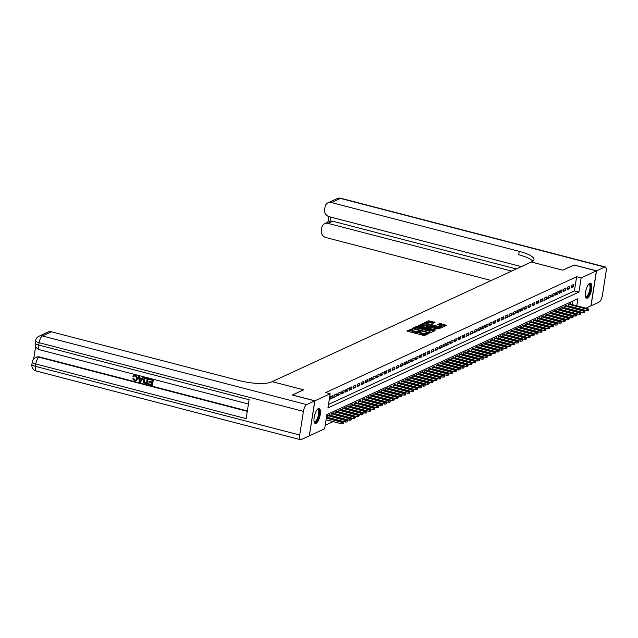 <?xml version="1.0" encoding="UTF-8"?>
<svg xmlns="http://www.w3.org/2000/svg" width="638" height="638" viewBox="0 0 638 638"><rect width="100%" height="100%" fill="white"/><g stroke="black" fill="none" stroke-linecap="round" stroke-linejoin="round"><path stroke-width="0.96" d="M412.004 328.993L407.06 330.827L407.562 331.234L423.441 335.357L424.709 335.413L428.768 333.538L427.005 333.459A3.11 0.797 8.9 0 1 422.962 333.291L421.638 332.948A3.11 0.797 8.9 0 1 419.78 331.904A3.11 0.797 8.9 0 1 420.035 331.648L420.609 331.353L420.211 331.122L418.799 331.329A3.11 0.797 8.9 0 1 414.756 331.154L413.432 330.811A3.11 0.797 8.9 0 1 411.574 329.766A3.11 0.797 8.9 0 1 411.829 329.519L412.411 329.216L412.004 328.993M411.558 329.878L407.897 331.321M427.468 334.137L426.854 334.408L427.005 333.459M419.764 332.007L418.648 332.27L418.799 331.329M587.454 298.074A7.728 2.688 -75.4 0 1 586.665 298.177A7.728 2.688 -75.4 0 1 585.764 291.064A7.728 2.688 -75.4 0 1 589.759 283.32A7.728 2.688 -75.4 0 1 590.549 283.216A7.728 2.688 -75.4 0 1 591.45 290.33A7.728 2.688 -75.4 0 1 587.454 298.074M316.057 423.353A7.728 2.688 -75.4 0 1 315.268 423.457A7.728 2.688 -75.4 0 1 314.367 416.343A7.728 2.688 -75.4 0 1 318.362 408.599A7.728 2.688 -75.4 0 1 319.152 408.495A7.728 2.688 -75.4 0 1 320.053 415.609A7.728 2.688 -75.4 0 1 316.057 423.353M434.996 322.421L428.776 320.802L424.262 322.884L424.764 323.291L441.911 327.469L446.496 325.308L440.539 323.586L437.261 324.503L440.515 325.524A2.6 0.67 8.9 0 1 442.062 326.393A2.6 0.67 8.9 0 1 438.465 326.465L428.01 323.745A2.6 0.67 8.9 0 1 426.463 322.876A2.6 0.67 8.9 0 1 430.06 322.804L433.066 323.306L434.996 322.421M292.403 395.058L303.608 389.81L272.147 381.636L531.287 262.011L562.748 270.185L573.929 265.025L596.402 270.863L590.924 305.857L585.907 308.178M292.419 394.978L314.893 400.816L330.165 393.766L327.94 407.953L578.913 292.1L581.13 277.913L596.402 270.863M328.49 404.452L574.415 290.936L576.64 276.748L325.667 392.593L330.165 393.766M576.64 276.748L581.13 277.913M418.161 326.337L416.893 326.289L412.387 328.363L412.89 328.769L428.768 332.9L430.036 332.948L434.542 330.875L418.161 326.337L418.01 327.286L416.75 327.23L413.225 328.857M418.329 325.627L422.835 323.546L424.095 323.594L440.555 328.052L437.285 328.969L429.581 327.238L428.226 327.908L428.8 328.235L435.507 329.982L434.972 330.229L418.297 325.803M568.705 306.511L569.439 306.176M564.813 308.306L565.547 307.971M560.922 310.108L561.655 309.765M557.03 311.902L557.771 311.559M553.146 313.697L553.88 313.354M549.254 315.491L549.988 315.156M545.362 317.285L546.096 316.95M541.471 319.088L542.204 318.745M537.579 320.882L538.312 320.539M533.687 322.676L534.421 322.342M529.795 324.471L530.529 324.136M525.903 326.265L526.637 325.93M522.012 328.068L522.745 327.725M518.12 329.862L518.861 329.519M514.236 331.656L514.97 331.321M510.344 333.451L511.078 333.116M506.452 335.253L507.186 334.91M502.561 337.047L503.294 336.704M498.669 338.842L499.402 338.499M494.777 340.636L495.511 340.301M490.885 342.431L491.619 342.096M486.993 344.233L487.727 343.89M483.102 346.027L483.835 345.684M479.21 347.822L479.951 347.487M475.326 349.616L476.06 349.281M471.434 351.418L472.168 351.075M467.542 353.213L468.276 352.87M463.651 355.007L464.384 354.664M459.759 356.801L460.492 356.467M455.867 358.596L456.601 358.261M451.975 360.398L452.709 360.055M448.083 362.193L448.817 361.85M444.192 363.987L444.925 363.652M440.3 365.781L441.041 365.446M436.416 367.584L437.15 367.241M432.524 369.378L433.258 369.035M428.632 371.172L429.366 370.83M424.741 372.967L425.474 372.632M420.849 374.761L421.582 374.426M416.957 376.564L417.691 376.221M413.065 378.358L413.799 378.015M409.173 380.152L409.907 379.817M405.282 381.947L406.015 381.612M401.39 383.741L402.131 383.406M397.506 385.543L398.24 385.2M393.614 387.338L394.348 386.995M389.722 389.132L390.456 388.797M385.831 390.927L386.564 390.592M381.939 392.729L382.672 392.386M378.047 394.523L378.781 394.18M374.155 396.318L374.889 395.975M370.263 398.112L370.997 397.777M366.371 399.906L367.105 399.571M362.48 401.709L363.221 401.366M358.596 403.503L359.33 403.16M354.704 405.297L355.438 404.963M350.812 407.092L351.546 406.757M346.92 408.894L347.654 408.551M343.029 410.689L343.762 410.346M339.137 412.483L339.871 412.14M335.245 414.277L335.979 413.942M331.353 416.072L332.087 415.737M327.461 417.874L328.195 417.531M332.573 395.775L330.237 396.852L329.87 399.213L332.199 398.136L332.573 395.775M336.465 393.973L334.129 395.05L333.754 397.418L336.09 396.342L336.465 393.973M340.357 392.179L338.02 393.255L337.646 395.624L339.982 394.547L340.357 392.179M344.241 390.384L341.912 391.461L341.537 393.821L343.874 392.745L344.241 390.384M348.133 388.59L345.804 389.666L345.429 392.027L347.766 390.95L348.133 388.59M352.024 386.787L349.696 387.872L349.321 390.233L351.658 389.156L352.024 386.787M355.916 384.993L353.58 386.07L353.213 388.438L355.549 387.362L355.916 384.993M359.808 383.199L357.471 384.275L357.105 386.644L359.441 385.559L359.808 383.199M363.7 381.404L361.363 382.481L360.996 384.842L363.333 383.765L363.7 381.404M367.592 379.61L365.255 380.687L364.888 383.047L367.217 381.971L367.592 379.61M371.483 377.808L369.147 378.884L368.78 381.253L371.109 380.176L371.483 377.808M375.375 376.013L373.039 377.09L372.664 379.458L375 378.382L375.375 376.013M379.267 374.219L376.93 375.296L376.556 377.664L378.892 376.579L379.267 374.219M383.151 372.425L380.822 373.501L380.447 375.862L382.784 374.785L383.151 372.425M387.043 370.622L384.714 371.707L384.339 374.067L386.676 372.991L387.043 370.622M390.934 368.828L388.606 369.904L388.231 372.273L390.568 371.196L390.934 368.828M394.826 367.033L392.49 368.11L392.123 370.479L394.459 369.394L394.826 367.033M398.718 365.239L396.381 366.316L396.015 368.676L398.351 367.6L398.718 365.239M402.61 363.445L400.273 364.521L399.906 366.882L402.243 365.805L402.61 363.445M406.502 361.642L404.165 362.719L403.798 365.088L406.127 364.011L406.502 361.642M410.394 359.848L408.057 360.925L407.69 363.293L410.019 362.217L410.394 359.848M414.285 358.054L411.949 359.13L411.574 361.499L413.91 360.414L414.285 358.054M418.177 356.259L415.84 357.336L415.466 359.696L417.802 358.62L418.177 356.259M422.061 354.457L419.732 355.541L419.357 357.902L421.694 356.825L422.061 354.457M425.953 352.662L423.624 353.739L423.249 356.108L425.586 355.031L425.953 352.662M429.845 350.868L427.516 351.945L427.141 354.313L429.478 353.237L429.845 350.868M433.736 349.074L431.4 350.15L431.033 352.511L433.369 351.434L433.736 349.074M437.628 347.279L435.291 348.356L434.925 350.717L437.261 349.64L437.628 347.279M441.52 345.477L439.183 346.562L438.816 348.922L441.153 347.846L441.52 345.477M445.412 343.683L443.075 344.759L442.708 347.128L445.037 346.051L445.412 343.683M449.304 341.888L446.967 342.965L446.6 345.333L448.929 344.249L449.304 341.888M453.195 340.094L450.859 341.171L450.484 343.531L452.82 342.454L453.195 340.094M457.087 338.292L454.75 339.376L454.376 341.737L456.712 340.66L457.087 338.292M460.971 336.497L458.642 337.574L458.267 339.942L460.604 338.866L460.971 336.497M464.863 334.703L462.534 335.779L462.159 338.148L464.496 337.071L464.863 334.703M468.755 332.908L466.426 333.985L466.051 336.346L468.388 335.269L468.755 332.908M472.646 331.114L470.31 332.191L469.943 334.551L472.28 333.475L472.646 331.114M476.538 329.312L474.201 330.396L473.835 332.757L476.171 331.68L476.538 329.312M480.43 327.517L478.093 328.594L477.726 330.962L480.063 329.886L480.43 327.517M484.322 325.723L481.985 326.8L481.618 329.168L483.947 328.084L484.322 325.723M488.214 323.929L485.877 325.005L485.51 327.366L487.839 326.289L488.214 323.929M492.105 322.134L489.769 323.211L489.394 325.571L491.731 324.495L492.105 322.134M495.997 320.332L493.66 321.408L493.286 323.777L495.622 322.7L495.997 320.332M499.881 318.537L497.552 319.614L497.177 321.983L499.514 320.906L499.881 318.537M503.773 316.743L501.444 317.82L501.069 320.18L503.406 319.104L503.773 316.743M507.665 314.949L505.336 316.025L504.961 318.386L507.298 317.309L507.665 314.949M511.556 313.146L509.22 314.231L508.853 316.592L511.19 315.515L511.556 313.146M515.448 311.352L513.111 312.429L512.745 314.797L515.081 313.721L515.448 311.352M519.34 309.558L517.003 310.634L516.636 313.003L518.973 311.918L519.34 309.558M523.232 307.763L520.895 308.84L520.528 311.2L522.857 310.124L523.232 307.763M527.124 305.969L524.787 307.045L524.42 309.406L526.749 308.329L527.124 305.969M531.015 304.166L528.679 305.243L528.304 307.612L530.641 306.535L531.015 304.166M534.907 302.372L532.57 303.449L532.196 305.817L534.532 304.741L534.907 302.372M538.791 300.578L536.462 301.654L536.087 304.023L538.424 302.938L538.791 300.578M542.683 298.783L540.354 299.86L539.979 302.221L542.316 301.144L542.683 298.783M546.575 296.981L544.246 298.066L543.871 300.426L546.208 299.35L546.575 296.981M550.466 295.187L548.13 296.263L547.763 298.632L550.1 297.555L550.466 295.187M554.358 293.392L552.022 294.469L551.655 296.837L553.991 295.761L554.358 293.392M558.25 291.598L555.913 292.675L555.546 295.035L557.883 293.959L558.25 291.598M562.142 289.804L559.805 290.88L559.438 293.241L561.767 292.164L562.142 289.804M566.034 288.001L563.697 289.078L563.33 291.446L565.659 290.37L566.034 288.001M569.925 286.207L567.589 287.283L567.214 289.652L569.551 288.575L569.925 286.207M571.106 287.858L573.442 286.773L573.817 284.412L571.481 285.489L571.106 287.858M325.228 425.267L333.124 421.622M336.282 420.163L337.016 419.82M340.174 418.368L340.907 418.026M344.065 416.574L344.799 416.231M347.957 414.772L348.691 414.437M351.849 412.977L352.583 412.642M355.733 411.183L356.475 410.84M359.625 409.389L360.366 409.046M363.516 407.586L364.25 407.251M367.408 405.792L368.142 405.457M371.3 403.998L372.034 403.655M375.192 402.203L375.926 401.86M379.084 400.409L379.817 400.066M382.975 398.606L383.709 398.272M386.867 396.812L387.601 396.477M390.759 395.018L391.493 394.675M394.643 393.223L395.385 392.88M398.535 391.421L399.276 391.086M402.426 389.627L403.16 389.292M406.318 387.832L407.052 387.489M410.21 386.038L410.944 385.695M414.102 384.243L414.836 383.901M417.994 382.441L418.727 382.106M421.885 380.647L422.619 380.312M425.777 378.852L426.511 378.509M429.669 377.058L430.403 376.715M433.553 375.256L434.295 374.921M437.445 373.461L438.186 373.126M441.337 371.667L442.07 371.332M445.228 369.873L445.962 369.53M449.12 368.078L449.854 367.735M453.012 366.276L453.746 365.941M456.904 364.481L457.637 364.146M460.795 362.687L461.529 362.344M464.687 360.893L465.421 360.55M468.579 359.098L469.313 358.755M472.463 357.296L473.205 356.961M476.355 355.502L477.096 355.167M480.247 353.707L480.98 353.364M484.138 351.913L484.872 351.57M488.03 350.11L488.764 349.776M491.922 348.316L492.656 347.981M495.814 346.522L496.547 346.179M499.706 344.727L500.439 344.384M503.597 342.933L504.331 342.59M507.489 341.131L508.223 340.796M511.373 339.336L512.115 339.001M515.265 337.542L516.006 337.199M519.157 335.748L519.89 335.405M523.048 333.945L523.782 333.61M526.94 332.151L527.674 331.816M530.832 330.356L531.566 330.013M534.724 328.562L535.457 328.219M538.616 326.768L539.349 326.425M542.507 324.965L543.241 324.63M546.399 323.171L547.133 322.836M550.283 321.377L551.025 321.034M554.175 319.582L554.916 319.239M558.067 317.78L558.8 317.445M561.958 315.985L562.692 315.651M565.85 314.191L566.584 313.848M569.742 312.397L570.476 312.054M571.425 310.028L571.504 309.518M571.847 307.325L571.927 306.822M572.27 304.629L572.836 301.048M326.967 417.738L327.278 415.769L329.607 414.684L329.471 415.585M330.859 415.944L331.162 413.966L333.499 412.89L333.363 413.791M334.751 414.15L335.054 412.172L337.39 411.095L337.255 411.996M338.634 412.355L338.945 410.378L341.282 409.301L341.139 410.194M342.526 410.561L342.837 408.583L345.174 407.507L345.03 408.4M346.418 408.759L346.729 406.781L349.066 405.704L348.922 406.605M350.31 406.964L350.621 404.986L352.958 403.91L352.814 404.811M354.202 405.17L354.513 403.192L356.849 402.115L356.706 403.009M358.093 403.375L358.404 401.398L360.741 400.321L360.598 401.214M361.985 401.573L362.296 399.603L364.625 398.519L364.489 399.42M365.877 399.779L366.188 397.801L368.517 396.724L368.381 397.626M369.769 397.984L370.072 396.007L372.409 394.93L372.273 395.831M373.661 396.19L373.964 394.212L376.3 393.136L376.165 394.029M377.544 394.396L377.856 392.418L380.192 391.341L380.049 392.234M381.436 392.593L381.747 390.623L384.084 389.539L383.94 390.44M385.328 390.799L385.639 388.821L387.976 387.744L387.832 388.646M389.22 389.005L389.531 387.027L391.868 385.95L391.724 386.843M393.112 387.21L393.423 385.232L395.759 384.156L395.616 385.049M397.003 385.408L397.315 383.438L399.651 382.353L399.508 383.255M400.895 383.613L401.206 381.636L403.535 380.559L403.399 381.46M404.787 381.819L405.098 379.841L407.427 378.765L407.291 379.666M408.679 380.025L408.982 378.047L411.319 376.97L411.183 377.863M412.571 378.23L412.874 376.253L415.21 375.176L415.075 376.069M416.455 376.428L416.766 374.458L419.102 373.374L418.959 374.275M420.346 374.634L420.657 372.656L422.994 371.579L422.85 372.48M424.238 372.839L424.549 370.861L426.886 369.785L426.742 370.678M428.13 371.045L428.441 369.067L430.778 367.99L430.634 368.884M432.022 369.243L432.333 367.273L434.669 366.196L434.526 367.089M435.913 367.448L436.225 365.47L438.561 364.394L438.418 365.295M439.805 365.654L440.116 363.676L442.445 362.599L442.309 363.5M443.697 363.859L444.008 361.882L446.337 360.805L446.201 361.698M447.589 362.065L447.892 360.087L450.229 359.011L450.093 359.904M451.481 360.263L451.784 358.293L454.12 357.208L453.985 358.109M455.365 358.468L455.676 356.49L458.012 355.414L457.869 356.315M459.256 356.674L459.567 354.696L461.904 353.619L461.76 354.521M463.148 354.88L463.459 352.902L465.796 351.825L465.652 352.718M467.04 353.085L467.351 351.107L469.688 350.031L469.544 350.924M470.932 351.283L471.243 349.305L473.579 348.228L473.436 349.13M474.824 349.488L475.135 347.511L477.471 346.434L477.328 347.335M478.715 347.694L479.026 345.716L481.355 344.64L481.219 345.533M482.607 345.9L482.918 343.922L485.247 342.845L485.111 343.738M486.499 344.097L486.802 342.127L489.139 341.043L489.003 341.944M490.391 342.303L490.694 340.325L493.03 339.249L492.895 340.15M494.275 340.509L494.586 338.531L496.922 337.454L496.779 338.355M498.166 338.714L498.477 336.736L500.814 335.66L500.67 336.553M502.058 336.92L502.369 334.942L504.706 333.865L504.562 334.759M505.95 335.117L506.261 333.14L508.598 332.063L508.454 332.964M509.842 333.323L510.153 331.345L512.489 330.269L512.346 331.17M513.734 331.529L514.045 329.551L516.381 328.474L516.238 329.368M517.625 329.734L517.936 327.757L520.265 326.68L520.13 327.573M521.517 327.932L521.828 325.962L524.157 324.878L524.021 325.779M525.409 326.138L525.712 324.16L528.049 323.083L527.913 323.984M529.301 324.343L529.604 322.365L531.94 321.289L531.805 322.19M533.185 322.549L533.496 320.571L535.832 319.494L535.689 320.388M537.076 320.755L537.387 318.777L539.724 317.7L539.581 318.593M540.968 318.952L541.279 316.982L543.616 315.898L543.472 316.799M544.86 317.158L545.171 315.18L547.508 314.103L547.364 315.005M548.752 315.363L549.063 313.386L551.399 312.309L551.256 313.202M552.644 313.569L552.955 311.591L555.291 310.515L555.148 311.408M556.535 311.767L556.846 309.797L559.175 308.712L559.04 309.613M560.427 309.972L560.738 307.994L563.067 306.918L562.931 307.819M564.319 308.178L564.622 306.2L566.959 305.124L566.823 306.025M568.211 306.384L568.514 304.406L570.851 303.329L570.715 304.222M309.31 435.778L314.893 400.816M582.749 309.629L582.015 309.972M578.865 311.424L578.124 311.767M576.768 305.801L577.876 298.72L326.903 414.572L324.686 428.76L309.414 435.81M575.923 311.192L576.002 310.682M576.345 308.497L576.425 307.987M574.415 290.936L578.913 292.1M332.199 398.136L330.117 397.594M336.09 396.342L334.009 395.799M339.982 394.547L337.901 394.005M343.874 392.745L341.793 392.211M347.766 390.95L345.684 390.408M351.658 389.156L349.576 388.614M355.549 387.362L353.468 386.819M359.441 385.559L357.36 385.025M363.333 383.765L361.252 383.223M367.217 381.971L365.135 381.428M371.109 380.176L369.027 379.634M375 378.382L372.919 377.84M378.892 376.579L376.811 376.045M382.784 374.785L380.703 374.243M386.676 372.991L384.594 372.448M390.568 371.196L388.486 370.654M394.459 369.394L392.378 368.86M398.351 367.6L396.27 367.057M402.243 365.805L400.162 365.263M406.127 364.011L404.045 363.469M410.019 362.217L407.937 361.674M413.91 360.414L411.829 359.88M417.802 358.62L415.721 358.077M421.694 356.825L419.613 356.283M425.586 355.031L423.504 354.489M429.478 353.237L427.396 352.694M433.369 351.434L431.288 350.892M437.261 349.64L435.18 349.098M441.153 347.846L439.072 347.303M445.037 346.051L442.955 345.509M448.929 344.249L446.847 343.715M452.82 342.454L450.739 341.912M456.712 340.66L454.631 340.118M460.604 338.866L458.523 338.323M464.496 337.071L462.414 336.529M468.388 335.269L466.306 334.735M472.28 333.475L470.198 332.932M476.171 331.68L474.09 331.138M480.063 329.886L477.982 329.344M483.947 328.084L481.865 327.549M487.839 326.289L485.757 325.747M491.731 324.495L489.649 323.952M495.622 322.7L493.541 322.158M499.514 320.906L497.433 320.364M503.406 319.104L501.324 318.569M507.298 317.309L505.216 316.767M511.19 315.515L509.108 314.973M515.081 313.721L513 313.178M518.973 311.918L516.892 311.384M522.857 310.124L520.775 309.582M526.749 308.329L524.667 307.787M530.641 306.535L528.559 305.993M534.532 304.741L532.451 304.198M538.424 302.938L536.343 302.404M542.316 301.144L540.234 300.602M546.208 299.35L544.126 298.807M550.1 297.555L548.018 297.013M553.991 295.761L551.91 295.219M557.883 293.959L555.802 293.416M561.767 292.164L559.685 291.622M565.659 290.37L563.577 289.827M569.551 288.575L567.469 288.033M573.442 286.773L571.361 286.239M411.574 329.766L411.43 330.715A3.11 0.797 8.9 0 0 413.28 331.76L413.432 330.811M418.648 332.27A3.11 0.797 8.9 0 1 414.604 332.103L413.28 331.76M419.78 331.904L419.637 332.845A3.11 0.797 8.9 0 0 421.487 333.889L421.638 332.948M426.854 334.408A3.11 0.797 8.9 0 1 422.811 334.232L421.487 333.889M433.561 331.321L418.01 327.286M414.046 328.49L428.337 332.398L429.773 332.183A3.11 0.797 8.9 0 0 430.02 331.927A3.11 0.797 8.9 0 0 428.17 330.883L418.64 328.411A3.11 0.797 8.9 0 0 414.596 328.235L414.046 328.49M429.813 333.004A3.11 0.797 8.9 0 0 429.876 332.876L430.02 331.927M419.158 326.114L422.683 324.487L422.835 323.546M439.494 328.586L422.683 324.487M424.158 325.555A2.6 0.67 8.9 0 0 420.57 325.627A2.6 0.67 8.9 0 0 422.117 326.496L427.069 327.509L428.425 326.839L424.158 325.555M428.226 327.685L427.364 328.251M441.783 327.509A2.6 0.67 8.9 0 0 441.911 327.342L442.062 326.393M445.436 325.843L440.387 324.527L438.178 324.917M434.007 322.876L428.624 321.751L425.099 323.378M343.156 423.72L343.691 422.595L343.156 423.72L341.769 423.863L342.04 422.165L342.742 421.838L326.433 417.603M343.3 422.771L326.353 418.089M341.769 423.863L326.09 419.788M342.742 421.838L343.691 422.595M317.238 409.548A6.683 2.329 -75.4 0 1 319.295 412.69A6.683 2.329 -75.4 0 1 316.934 420.713A6.683 2.329 -75.4 0 1 314.103 421.598M314.071 421.407A6.189 2.153 104.6 0 0 314.486 421.662A6.189 2.153 104.6 0 0 316.456 420.235A6.189 2.153 104.6 0 0 318.569 413.831A6.189 2.153 104.6 0 0 317.596 409.684A6.189 2.153 104.6 0 0 317.11 409.708M314.869 423.249A7.68 2.672 104.6 0 0 317.006 421.439A7.68 2.672 104.6 0 0 319.574 413.926A7.68 2.672 104.6 0 0 318.705 408.487M588.635 284.269A6.683 2.329 -75.4 0 1 590.692 287.411A6.683 2.329 -75.4 0 1 588.332 295.434A6.683 2.329 -75.4 0 1 585.501 296.319M585.469 296.128A6.189 2.153 104.6 0 0 585.883 296.383A6.189 2.153 104.6 0 0 587.853 294.947A6.189 2.153 104.6 0 0 589.967 288.551A6.189 2.153 104.6 0 0 588.994 284.404A6.189 2.153 104.6 0 0 588.507 284.428M586.266 297.97A7.68 2.672 104.6 0 0 588.403 296.16A7.68 2.672 104.6 0 0 590.971 288.647A7.68 2.672 104.6 0 0 590.102 283.208M134.642 375.79L133.685 376.827L132.951 376.436L134.044 375.208L135.766 374.977L137.8 378.581L136.301 380.758M134.195 375.144L135.766 374.977M135.455 375.12L137.489 378.725L136.149 380.838L134.554 380.95L132.736 378.757L133.836 378.637L135.009 380.16L135.87 380.168M142.577 377.05L143.694 377.114L140.352 382.377L139.491 382.154L138.239 375.926L139.044 376.133L139.387 378.039L141.684 378.637L142.577 377.05L143.383 377.257L140.352 382.377M138.239 375.926L139.355 375.989L139.698 377.895L141.796 378.438M148.423 383.797L151.469 384.586L151.74 382.84L148.909 382.098L149.013 381.444L151.844 382.186L152.155 380.216L148.973 379.395L149.388 378.597L153.327 379.618L152.434 385.296L148.327 384.451L148.423 383.797L151.501 384.371M149.013 381.444L151.876 381.971M35.656 346.37L33.686 358.971M38.982 336.226A5.941 5.941 0 0 0 35.6 340.7A5.941 1.531 -171.1 0 0 39.141 342.702A5.941 2.066 -75.4 0 1 42.363 335.947A5.941 5.359 -114.8 0 0 38.982 336.226L47.994 332.071A5.941 5.359 65.2 0 1 51.375 331.792L42.363 335.947L306.639 404.62A5.941 2.066 104.6 0 0 303.417 411.374L39.141 342.702L38.766 345.062L249.115 399.723L246.148 418.64L35.808 363.979A5.941 2.066 -75.4 0 1 39.03 357.232A5.941 5.359 -114.8 0 0 35.648 357.503L36.238 357.24A5.941 5.359 65.2 0 1 39.612 356.961L39.03 357.232L247.297 411.35M247.361 410.944L39.612 356.961M144.643 377.919L148.351 378.326L147.147 384.14L143.646 382.72L143.159 380.184L144.483 377.983L148.04 378.47L147.147 384.14M306.639 404.62L314.773 400.871L292.3 395.026L303.568 389.826L272.107 381.652L271.445 381.955A24.762 6.372 -171.1 0 1 239.242 380.607L51.375 331.792M303.417 411.374L299.716 435.02A5.941 2.066 104.6 0 0 300.554 439.694A5.941 2.066 104.6 0 0 301.16 439.614L309.294 435.866L314.773 400.871M149.077 378.741L153.327 379.618M153.016 379.762L152.123 385.44M147.171 378.924L144.722 378.709L143.917 380.4L144.523 382.656L146.493 383.286L147.171 378.924M144.866 378.621L144.228 380.256L144.834 382.513L146.525 383.071M140.559 380.655L141.357 379.227L139.515 378.749L140.025 381.612L140.559 380.655M139.866 378.844L140.336 381.468M132.736 378.757L133.525 378.781L134.698 380.304L135.711 380.248L136.731 378.533L135.423 375.798L134.482 375.854L133.685 376.827M574.04 265.049L562.788 270.169L531.326 261.995L531.988 261.692A24.762 6.372 8.9 0 0 533.982 259.682A24.762 6.372 8.9 0 0 519.236 251.364L331.369 202.541A5.941 5.359 -114.8 0 0 327.988 202.82A5.941 5.359 -114.8 0 0 325.085 206.816L324.646 209.607A5.941 5.359 -114.8 0 0 329.152 216.681L521.318 266.612M596.522 270.807L591.043 305.809L599.178 302.053A5.941 2.066 104.6 0 0 602.4 295.298L606.1 271.652A5.941 2.066 104.6 0 0 605.263 266.979A5.941 2.066 104.6 0 0 604.657 267.059L596.522 270.807L574.048 264.969M511.628 271.086L328.099 223.396A5.941 5.359 -114.8 0 0 324.726 223.675A5.941 5.359 -114.8 0 0 321.823 227.67L321.385 230.462A5.941 5.359 -114.8 0 0 325.89 237.535L491.236 280.505M330.62 217.064L329.958 221.298A5.941 5.359 65.2 0 1 332.773 221.242L328.099 223.396M516.301 268.933L332.773 221.242M532.802 261.245A24.762 6.372 8.9 0 0 518.71 254.761L519.236 251.364M329.958 221.298L324.726 223.675M347.048 421.925L347.582 420.801L347.048 421.925L345.66 422.069L345.932 420.37L346.625 420.043L328.315 415.282M347.192 420.976L327.613 415.609M345.66 422.069L327.047 417.236M346.625 420.043L347.582 420.801M350.94 420.131L351.474 418.999L350.94 420.131L349.552 420.275L349.815 418.568L350.517 418.249L332.207 413.488M351.083 419.182L331.505 413.815M349.552 420.275L330.939 415.434M350.517 418.249L351.474 418.999M354.824 418.329L355.366 417.204L354.824 418.329L353.444 418.48L353.707 416.774L354.409 416.455L336.098 411.693M354.975 417.388L335.397 412.012M353.444 418.48L334.83 413.639M354.409 416.455L355.366 417.204M358.716 416.534L359.258 415.41L358.716 416.534L357.336 416.678L357.599 414.979L358.301 414.652L339.99 409.899M358.867 415.585L339.288 410.218M357.336 416.678L338.714 411.845M358.301 414.652L359.258 415.41M362.607 414.74L363.15 413.615L362.607 414.74L361.228 414.883L361.491 413.185L362.193 412.858L343.882 408.097M362.759 413.791L343.18 408.424M361.228 414.883L342.606 410.051M362.193 412.858L363.15 413.615M366.499 412.945L367.033 411.821L366.499 412.945L365.119 413.089L365.383 411.39L366.084 411.063L347.766 406.302M366.651 411.996L347.072 406.629M365.119 413.089L346.498 408.248M366.084 411.063L367.033 411.821M370.391 411.143L370.925 410.019L370.391 411.143L369.011 411.295L369.274 409.588L369.976 409.269L351.658 404.508M370.542 410.202L350.964 404.835M369.011 411.295L350.39 406.454M369.976 409.269L370.925 410.019M374.283 409.349L374.817 408.224L374.283 409.349L372.895 409.5L373.166 407.794L373.868 407.475L355.549 402.714M374.434 408.408L354.848 403.033M372.895 409.5L354.281 404.659M373.868 407.475L374.817 408.224M378.174 407.554L378.709 406.43L378.174 407.554L376.787 407.698L377.058 405.999L377.76 405.672L359.441 400.919M378.318 406.605L358.739 401.238M376.787 407.698L358.173 402.865M377.76 405.672L378.709 406.43M382.066 405.76L382.601 404.636L382.066 405.76L380.679 405.904L380.95 404.205L381.652 403.878L363.333 399.117M382.21 404.811L362.631 399.444M380.679 405.904L362.065 401.071M381.652 403.878L382.601 404.636M385.958 403.966L386.492 402.833L385.958 403.966L384.57 404.109L384.842 402.403L385.535 402.084L367.225 397.322M386.102 403.017L366.523 397.649M384.57 404.109L365.957 399.268M385.535 402.084L386.492 402.833M389.85 402.163L390.384 401.039L389.85 402.163L388.462 402.315L388.725 400.608L389.427 400.289L371.117 395.528M389.993 401.222L370.415 395.855M388.462 402.315L369.849 397.474M389.427 400.289L390.384 401.039M393.734 400.369L394.276 399.244L393.734 400.369L392.354 400.512L392.617 398.814L393.319 398.487L375.008 393.734M393.885 399.428L374.307 394.053M392.354 400.512L373.74 395.68M393.319 398.487L394.276 399.244M397.626 398.575L398.168 397.45L397.626 398.575L396.246 398.718L396.509 397.019L397.211 396.692L378.9 391.939M397.777 397.626L378.198 392.258M396.246 398.718L377.624 393.885M397.211 396.692L398.168 397.45M401.517 396.78L402.06 395.656L401.517 396.78L400.138 396.924L400.401 395.225L401.103 394.898L382.792 390.137M401.669 395.831L382.09 390.464M400.138 396.924L381.516 392.083M401.103 394.898L402.06 395.656M405.409 394.978L405.943 393.853L405.409 394.978L404.029 395.129L404.293 393.423L404.994 393.104L386.676 388.343M405.561 394.037L385.982 388.67M404.029 395.129L385.408 390.289M404.994 393.104L405.943 393.853M409.301 393.183L409.835 392.059L409.301 393.183L407.921 393.335L408.184 391.628L408.886 391.309L390.568 386.548M409.452 392.242L389.874 386.867M407.921 393.335L389.3 388.494M408.886 391.309L409.835 392.059M413.193 391.389L413.727 390.265L413.193 391.389L411.805 391.533L412.076 389.834L412.778 389.507L394.459 384.754M413.344 390.44L393.758 385.073M411.805 391.533L393.191 386.7M412.778 389.507L413.727 390.265M417.085 389.595L417.619 388.47L417.085 389.595L415.697 389.738L415.968 388.04L416.67 387.713L398.351 382.952M417.228 388.646L397.649 383.279M415.697 389.738L397.083 384.905M416.67 387.713L417.619 388.47M420.976 387.8L421.511 386.668L420.976 387.8L419.589 387.944L419.86 386.237L420.562 385.918L402.243 381.157M421.12 386.851L401.541 381.484M419.589 387.944L400.975 383.103M420.562 385.918L421.511 386.668M424.868 385.998L425.402 384.874L424.868 385.998L423.48 386.149L423.752 384.443L424.445 384.124L406.135 379.363M425.012 385.057L405.433 379.69M423.48 386.149L404.867 381.309M424.445 384.124L425.402 384.874M428.76 384.204L429.294 383.079L428.76 384.204L427.372 384.355L427.635 382.648L428.337 382.321L410.027 377.568M428.903 383.263L409.325 377.887M427.372 384.355L408.759 379.514M428.337 382.321L429.294 383.079M432.644 382.409L433.186 381.285L432.644 382.409L431.264 382.553L431.527 380.854L432.229 380.527L413.918 375.774M432.795 381.46L413.217 376.093M431.264 382.553L412.65 377.72M432.229 380.527L433.186 381.285M436.536 380.615L437.078 379.49L436.536 380.615L435.156 380.758L435.419 379.06L436.121 378.733L417.81 373.972M436.687 379.666L417.108 374.299M435.156 380.758L416.534 375.918M436.121 378.733L437.078 379.49M440.427 378.812L440.97 377.688L440.427 378.812L439.048 378.964L439.311 377.257L440.013 376.938L421.702 372.177M440.579 377.871L421 372.504M439.048 378.964L420.426 374.123M440.013 376.938L440.97 377.688M444.319 377.018L444.853 375.894L444.319 377.018L442.939 377.17L443.203 375.463L443.904 375.144L425.586 370.383M444.471 376.077L424.892 370.702M442.939 377.17L424.318 372.329M443.904 375.144L444.853 375.894M448.211 375.224L448.745 374.099L448.211 375.224L446.831 375.367L447.094 373.669L447.796 373.342L429.478 368.589M448.362 374.275L428.784 368.908M446.831 375.367L428.21 370.534M447.796 373.342L448.745 374.099M452.103 373.429L452.637 372.305L452.103 373.429L450.715 373.573L450.986 371.874L451.688 371.547L433.369 366.786M452.254 372.48L432.668 367.113M450.715 373.573L432.101 368.74M451.688 371.547L452.637 372.305M455.995 371.635L456.529 370.503L455.995 371.635L454.607 371.779L454.878 370.08L455.58 369.753L437.261 364.992M456.138 370.686L436.559 365.319M454.607 371.779L435.993 366.938M455.58 369.753L456.529 370.503M459.886 369.833L460.421 368.708L459.886 369.833L458.499 369.984L458.77 368.278L459.472 367.959L441.153 363.197M460.03 368.892L440.451 363.524M458.499 369.984L439.885 365.143M459.472 367.959L460.421 368.708M463.778 368.038L464.312 366.914L463.778 368.038L462.39 368.19L462.662 366.483L463.355 366.164L445.045 361.403M463.922 367.097L444.343 361.722M462.39 368.19L443.777 363.349M463.355 366.164L464.312 366.914M467.67 366.244L468.204 365.119L467.67 366.244L466.282 366.387L466.545 364.689L467.247 364.362L448.937 359.609M467.814 365.295L448.235 359.928M466.282 366.387L447.669 361.555M467.247 364.362L468.204 365.119M471.554 364.45L472.096 363.325L471.554 364.45L470.174 364.593L470.437 362.894L471.139 362.567L452.828 357.806M471.705 363.5L452.127 358.133M470.174 364.593L451.56 359.76M471.139 362.567L472.096 363.325M475.446 362.655L475.988 361.523L475.446 362.655L474.066 362.799L474.329 361.092L475.031 360.773L456.72 356.012M475.597 361.706L456.018 356.339M474.066 362.799L455.444 357.958M475.031 360.773L475.988 361.523M479.337 360.853L479.88 359.728L479.337 360.853L477.958 361.004L478.221 359.298L478.923 358.979L460.612 354.218M479.489 359.912L459.91 354.537M477.958 361.004L459.336 356.163M478.923 358.979L479.88 359.728M483.229 359.058L483.764 357.934L483.229 359.058L481.85 359.202L482.113 357.503L482.814 357.176L464.496 352.423M483.381 358.109L463.802 352.742M481.85 359.202L463.228 354.369M482.814 357.176L483.764 357.934M487.121 357.264L487.655 356.14L487.121 357.264L485.741 357.408L486.004 355.709L486.706 355.382L468.388 350.621M487.272 356.315L467.694 350.948M485.741 357.408L467.12 352.575M486.706 355.382L487.655 356.14M491.013 355.47L491.547 354.345L491.013 355.47L489.625 355.613L489.896 353.915L490.598 353.588L472.28 348.826M491.164 354.521L471.578 349.153M489.625 355.613L471.011 350.772M490.598 353.588L491.547 354.345M494.905 353.667L495.439 352.543L494.905 353.667L493.517 353.819L493.788 352.112L494.49 351.793L476.171 347.032M495.048 352.726L475.47 347.359M493.517 353.819L474.903 348.978M494.49 351.793L495.439 352.543M498.796 351.873L499.331 350.748L498.796 351.873L497.409 352.024L497.68 350.318L498.382 349.999L480.063 345.238M498.94 350.932L479.361 345.557M497.409 352.024L478.795 347.184M498.382 349.999L499.331 350.748M502.688 350.079L503.222 348.954L502.688 350.079L501.301 350.222L501.572 348.523L502.265 348.196L483.955 343.443M502.832 349.13L483.253 343.762M501.301 350.222L482.687 345.389M502.265 348.196L503.222 348.954M506.58 348.284L507.114 347.16L506.58 348.284L505.192 348.428L505.455 346.729L506.157 346.402L487.847 341.641M506.724 347.335L487.145 341.968M505.192 348.428L486.579 343.595M506.157 346.402L507.114 347.16M510.464 346.49L511.006 345.357L510.464 346.49L509.084 346.633L509.347 344.927L510.049 344.608L491.738 339.847M510.615 345.541L491.037 340.174M509.084 346.633L490.47 341.793M510.049 344.608L511.006 345.357M514.356 344.687L514.898 343.563L514.356 344.687L512.976 344.839L513.239 343.132L513.941 342.813L495.63 338.052M514.507 343.746L494.928 338.371M512.976 344.839L494.354 339.998M513.941 342.813L514.898 343.563M518.247 342.893L518.79 341.769L518.247 342.893L516.868 343.037L517.131 341.338L517.833 341.011L499.522 336.258M518.399 341.944L498.82 336.577M516.868 343.037L498.246 338.204M517.833 341.011L518.79 341.769M522.139 341.099L522.674 339.974L522.139 341.099L520.76 341.242L521.023 339.544L521.725 339.217L503.406 334.464M522.291 340.15L502.712 334.783M520.76 341.242L502.138 336.409M521.725 339.217L522.674 339.974M526.031 339.304L526.565 338.18L526.031 339.304L524.651 339.448L524.914 337.749L525.616 337.422L507.298 332.661M526.183 338.355L506.604 332.988M524.651 339.448L506.03 334.607M525.616 337.422L526.565 338.18M529.923 337.502L530.457 336.378L529.923 337.502L528.535 337.654L528.806 335.947L529.508 335.628L511.19 330.867M530.074 336.561L510.488 331.194M528.535 337.654L509.921 332.813M529.508 335.628L530.457 336.378M533.815 335.708L534.349 334.583L533.815 335.708L532.427 335.859L532.698 334.152L533.4 333.834L515.081 329.072M533.958 334.767L514.38 329.391M532.427 335.859L513.813 331.018M533.4 333.834L534.349 334.583M537.706 333.913L538.241 332.789L537.706 333.913L536.319 334.057L536.59 332.358L537.292 332.031L518.973 327.278M537.85 332.964L518.271 327.597M536.319 334.057L517.705 329.224M537.292 332.031L538.241 332.789M541.598 332.119L542.133 330.994L541.598 332.119L540.211 332.262L540.482 330.564L541.176 330.237L522.865 325.476M541.742 331.17L522.163 325.803M540.211 332.262L521.597 327.43M541.176 330.237L542.133 330.994M545.49 330.325L546.024 329.192L545.49 330.325L544.102 330.468L544.366 328.761L545.067 328.442L526.757 323.681M545.634 329.375L526.055 324.008M544.102 330.468L525.489 325.627M545.067 328.442L546.024 329.192M549.374 328.522L549.916 327.398L549.374 328.522L547.994 328.674L548.257 326.967L548.959 326.648L530.649 321.887M549.525 327.581L529.947 322.214M547.994 328.674L529.38 323.833M548.959 326.648L549.916 327.398M553.266 326.728L553.808 325.603L553.266 326.728L551.886 326.871L552.149 325.173L552.851 324.846L534.54 320.093M553.417 325.787L533.839 320.412M551.886 326.871L533.264 322.038M552.851 324.846L553.808 325.603M557.157 324.933L557.7 323.809L557.157 324.933L555.778 325.077L556.041 323.378L556.743 323.051L538.432 318.298M557.309 323.984L537.73 318.617M555.778 325.077L537.156 320.244M556.743 323.051L557.7 323.809M561.049 323.139L561.584 322.015L561.049 323.139L559.67 323.283L559.933 321.584L560.635 321.257L542.316 316.496M561.201 322.19L541.622 316.823M559.67 323.283L541.048 318.442M560.635 321.257L561.584 322.015M564.941 321.337L565.475 320.212L564.941 321.337L563.561 321.488L563.825 319.782L564.526 319.463L546.208 314.701M565.093 320.396L545.514 315.028M563.561 321.488L544.94 316.647M564.526 319.463L565.475 320.212M568.833 319.542L569.367 318.418L568.833 319.542L567.445 319.694L567.716 317.987L568.418 317.668L550.1 312.907M568.984 318.601L549.398 313.226M567.445 319.694L548.832 314.853M568.418 317.668L569.367 318.418M572.725 317.748L573.259 316.623L572.725 317.748L571.337 317.891L571.608 316.193L572.31 315.866L553.991 311.113M572.868 316.799L553.29 311.432M571.337 317.891L552.723 313.059M572.31 315.866L573.259 316.623M576.616 315.954L577.151 314.829L576.616 315.954L575.229 316.097L575.5 314.398L576.202 314.071L557.883 309.31M576.76 315.005L557.181 309.637M575.229 316.097L556.615 311.264M576.202 314.071L577.151 314.829M580.508 314.159L581.043 313.027L580.508 314.159L579.121 314.303L579.392 312.596L580.086 312.277L561.775 307.516M580.652 313.21L561.073 307.843M579.121 314.303L560.507 309.462M580.086 312.277L581.043 313.027M584.4 312.357L584.934 311.232L584.4 312.357L583.012 312.508L583.276 310.802L583.977 310.483L565.667 305.722M584.544 311.416L564.965 306.049M583.012 312.508L564.399 307.668M583.977 310.483L584.934 311.232M588.284 310.562L588.826 309.438L588.284 310.562L586.904 310.714L587.167 309.007L587.869 308.688L569.559 303.927M588.435 309.621L568.857 304.246M586.904 310.714L568.291 305.873M587.869 308.688L588.826 309.438M410.968 329.902L411.119 328.953M427.38 334.16L427.532 333.219M419.174 332.031L419.325 331.082M414.604 332.103L414.756 331.154M422.811 334.232L422.962 333.291M433.936 331.154L434.039 330.468M416.75 327.23L416.893 326.289M413.958 329.048L414.022 328.618M429.135 332.972L429.222 332.438M429.645 333.012L429.773 332.183M423.951 324.543L424.095 323.594M439.869 328.411L439.981 327.725M428.202 328.466L428.273 328.012M426.966 328.147L427.069 327.509M428.202 327.868L428.345 326.919M439.127 324.479L439.271 323.53M440.387 324.527L440.539 323.586M445.81 325.667L445.922 324.981M428.624 321.751L428.776 320.802M429.884 321.799L430.036 320.858M434.382 322.7L434.494 322.015M35.648 357.503A5.941 5.941 0 0 0 32.267 361.985A5.941 1.531 -171.1 0 0 35.808 363.979L35.441 366.348L299.716 435.02M36.278 371.021A5.941 2.066 -75.4 0 1 35.441 366.348A5.941 1.531 8.9 0 1 31.9 364.346A5.941 5.941 0 0 0 36.278 371.021L300.554 439.694M39.612 349.744A5.941 2.066 -75.4 0 1 38.766 345.062A5.941 1.531 8.9 0 1 35.234 343.069A5.941 5.941 0 0 0 39.612 349.744L248.445 404.006M604.657 267.059L340.373 198.386L331.369 202.541M340.373 198.386A5.941 2.066 -75.4 0 1 340.979 198.306A5.941 5.941 0 0 0 337 198.665A5.941 5.359 65.2 0 1 340.373 198.386M413.91 329.041L413.99 328.546M428.138 328.45L428.226 327.908M420.442 326.449L420.57 325.627M428.273 327.788L428.425 326.839M426.336 323.697L426.463 322.876M32.267 361.985L31.9 364.346M35.6 340.7L35.234 343.069M605.263 266.979L340.979 198.306M337 198.665L327.988 202.82M328.769 216.569L327.884 222.215"/></g></svg>
